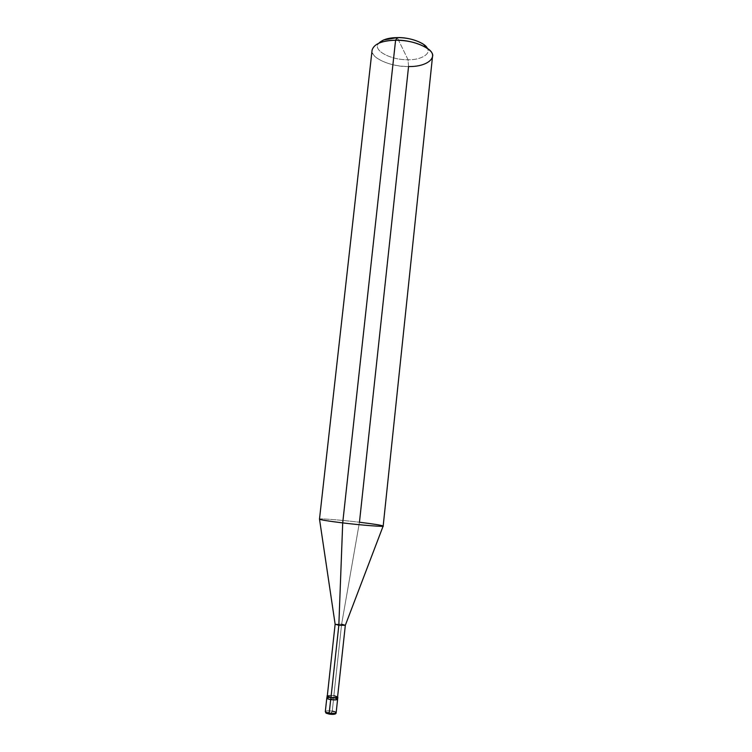 <?xml version="1.0" encoding="UTF-8"?>
<svg xmlns="http://www.w3.org/2000/svg" width="752" height="752" viewBox="0 0 752 752"><rect width="100%" height="100%" fill="white"/><g stroke="black" fill="none" stroke-linecap="round" stroke-linejoin="round"><path stroke-width="0.56" stroke-dasharray="3.76 2.82" d="M332.252 711.148C328.267 710.621 325.954 710.772 325.315 711.589C325.954 710.772 328.267 710.621 332.252 711.148L333.719 697.687C336.125 698.119 337.432 698.627 337.61 699.238C337.432 698.627 336.125 698.119 333.719 697.687L330.09 697.358L333.719 697.687L330.673 699.604L333.719 697.687L332.252 711.148L331.82 712.464L329.395 714.109C335.505 714.466 336.313 713.911 331.82 712.464C336.313 713.911 335.505 714.466 329.395 714.109L331.82 712.464C325.729 712.106 324.92 712.661 329.395 714.109C324.92 712.661 325.729 712.106 331.82 712.464L332.252 711.148C334.668 711.58 335.965 712.125 336.144 712.764M333.719 697.687L334.537 697.837L333.719 697.687C329.733 697.17 327.43 697.301 326.8 698.063C327.43 697.301 329.733 697.17 333.719 697.687L330.673 699.604L333.719 697.687L333.944 695.609L333.719 697.687M432.513 56.644C430.37 62.971 422.389 66.27 408.562 66.533L408.045 59.737C420.49 60.188 431.281 54.003 427.352 48.391C431.281 54.003 420.49 60.188 408.045 59.737C390.655 60.16 371.723 50.008 378.905 43.137C371.723 50.008 390.655 60.16 408.045 59.737L397.272 37.6L408.045 59.737L408.562 66.533L359.456 522.245L341.615 624.198L333.869 695.656L337.601 696.766L333.944 695.609L327.336 695.647L333.944 695.609L337.563 697.113M327.299 696.004C327.891 695.28 330.081 695.168 333.869 695.656L341.615 624.198L345.328 625.288M341.615 624.198L335.138 624.188L341.615 624.198L359.456 522.245C373.791 523.975 381.696 525.244 383.172 526.062M333.869 695.656C326.594 695.205 325.625 695.807 330.983 697.461M319.487 519.143C317.814 518.194 341.333 520.027 359.456 522.245C341.728 520.074 318.416 518.241 319.506 519.106L319.515 519.209M379.046 43.071C370.755 47.573 369.899 52.471 376.479 57.782C384.949 63.422 395.646 66.336 408.562 66.533C391.04 67.116 369.561 57.509 372.09 50.074"/><path stroke-width="1.13" d="M329.357 714.127L329.395 714.109C331.049 714.409 336.304 714.851 336.144 712.764C335.514 713.582 333.202 713.733 329.197 713.206L330.673 699.604C325.813 698.429 325.616 697.677 330.09 697.358C325.616 697.677 325.813 698.429 330.673 699.604C334.678 700.121 336.99 699.999 337.61 699.238C336.99 699.999 334.678 700.121 330.673 699.604L329.197 713.206C333.202 713.733 335.514 713.582 336.144 712.764C335.965 712.125 334.668 711.58 332.252 711.148M334.537 697.837C339.246 699.548 337.958 700.14 330.673 699.604C337.958 700.14 339.246 699.548 334.537 697.837M327.026 695.976C327.195 696.568 328.492 697.085 330.908 697.508C334.903 698.025 337.216 697.903 337.836 697.151L337.601 696.766C338.043 697.837 335.806 698.082 330.908 697.508L330.673 699.604L330.908 697.508C327.75 696.888 326.556 696.267 327.336 695.647L326.8 698.063C326.97 698.664 328.267 699.181 330.673 699.604C328.267 699.181 326.97 698.664 326.8 698.063L325.315 711.589C325.494 712.229 326.782 712.764 329.197 713.206C326.782 712.764 325.494 712.229 325.315 711.589C326.434 713.629 324.667 712.661 329.273 714.118M397.272 37.6C388.681 37.703 382.561 39.546 378.905 43.137L383.52 39.988L397.272 37.6C407.546 37.628 416.298 39.875 423.517 44.33L427.352 48.391C425.547 42.93 409.191 37.045 397.272 37.6L395.59 40.223C413.6 39.433 435.295 49.604 432.513 56.644L383.172 526.062C385.231 527.011 361.383 525.197 342.705 522.894C361.815 525.253 385.823 527.049 383.163 526.024C381.292 525.178 373.387 523.928 359.456 522.245L408.562 66.533C428.038 67.078 440.193 56.193 427.23 48.307C418.544 42.967 407.998 40.27 395.59 40.223L397.272 37.6M341.615 624.198L345.328 625.297L338.832 625.288L330.983 697.461L338.832 625.288L345.328 625.297L337.563 697.113C336.971 697.837 334.781 697.95 330.983 697.461L330.983 697.461C338.287 697.912 339.246 697.311 333.869 695.656M338.832 625.288L342.705 522.894L395.59 40.223L342.705 522.894L338.832 625.288L335.138 624.188L338.832 625.288M330.983 697.461L327.299 696.004L335.138 624.188L319.515 519.209M319.506 519.106C320.314 519.839 328.041 521.108 342.705 522.894C328.455 521.155 320.719 519.905 319.487 519.143L372.09 50.074C374.035 43.926 381.866 40.636 395.59 40.223C389.367 40.241 383.849 41.191 379.046 43.071L383.52 39.988M336.144 712.764L337.836 697.151M345.328 625.288L383.125 526.118M427.23 48.307L423.517 44.33"/></g></svg>
